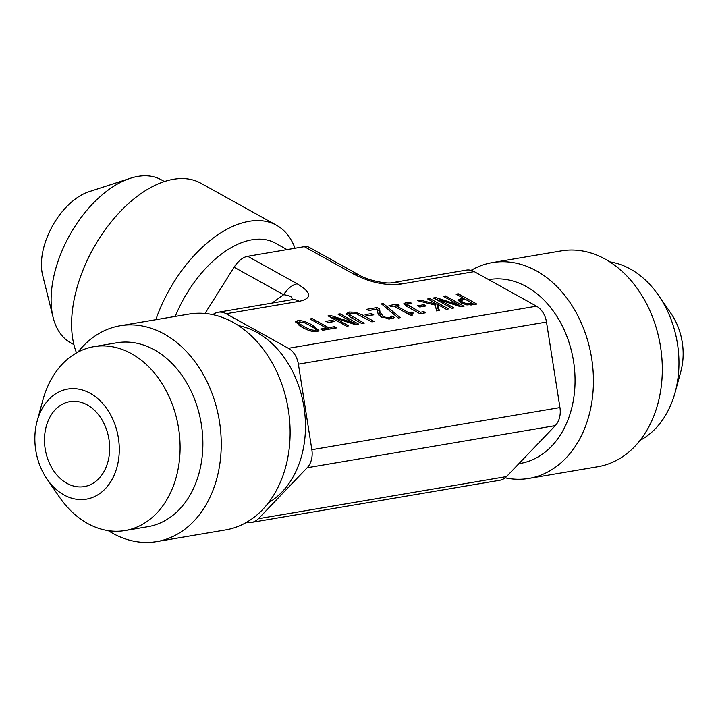 <?xml version="1.0" encoding="UTF-8"?>
<svg xmlns="http://www.w3.org/2000/svg" width="718" height="718" viewBox="0 0 718 718"><rect width="100%" height="100%" fill="white"/><g stroke="black" fill="none" stroke-linecap="round" stroke-linejoin="round"><path stroke-width="1.08" d="M304.109 326.681L310.4 329.733L314.816 330.379L315.884 329.822L315.381 328.871L310.302 325.622L304.127 322.606L299.586 321.924L298.526 322.481L299.047 323.441L304.109 326.681M315.265 331.671L315.884 329.822M298.526 322.481L298.123 324.051L299.819 325.927M316.88 331.528C313.227 332.156 308.21 330.675 301.802 327.076L295.538 321.835L297.521 320.784C301.156 320.138 306.182 321.619 312.608 325.236L318.882 330.468L316.88 331.528M314.322 328.027L318.245 331.133M295.771 322.741L298.742 322.211M328.135 322.588L325.873 321.332L332.281 320.246L334.534 321.493L328.135 322.588M332.281 320.246L332.066 321.915M327.946 322.481L331.878 321.817M346.462 314.287L350.321 313.416M346.282 313.748L349.083 312.034L355.293 312.222L362.572 315.094L374.168 321.529L371.924 321.915L355.85 313.515L351.192 313.201L349.558 314.583L364.179 323.226L361.926 323.612L350.33 317.168L346.309 313.398M349.154 316.153L349.451 314.08L349.047 315.642L349.846 316.898M379.634 309.036L380.019 312.213L383.304 316.467L386.472 317.616L389.3 317.688L391.849 316.082L394.505 317.553L391.283 318.909L381.132 316.925L378.296 314.717L377.022 309.135L368.72 310.544L366.566 309.341L376.995 307.573L379.634 309.036L379.616 313.784L381.581 317.168M391.849 316.082L391.445 317.652L392.908 318.469M391.732 316.099L391.445 317.652M391.104 316.952L390.7 318.523L391.319 317.67M388.887 319.25L390.7 318.523M376.995 307.573L376.672 309.189M377.031 309.386L379.23 310.607M368.63 310.49L376.591 309.144M390.906 306.586L389.003 305.536L397.26 304.136L399.154 305.186L396.085 305.706L408.542 312.626L411.611 312.106L413.308 313.048L411.252 313.874L412.41 315.085L410.651 315.381L393.904 306.083L390.906 306.586M411.611 312.106L411.324 313.739M408.542 312.626L408.183 314.008M408.425 314.143L411.208 313.676M396.085 305.706L395.726 307.089M397.26 304.136L396.883 305.572M394.074 306.173L396.049 305.841M419.788 307.026L417.526 305.769L423.934 304.683L426.187 305.94L419.788 307.026M423.934 304.683L423.719 306.362M419.599 306.918L423.521 306.254M451.936 308.327L433.349 298.006L435.871 297.584L459.385 305.204L443.356 296.31L445.456 295.951L464.043 306.272L460.848 306.819L439.317 299.801L454.036 307.968L451.936 308.327M439.317 299.801L438.976 301.129M445.456 295.951L445.106 297.279M459.323 305.446L461.566 306.694M459.385 305.204L459.116 306.254M435.871 297.584L435.467 299.146L439.174 300.348M472.48 303.292L465.076 299.173L461.046 300.662L462.841 302.359L466.897 303.723L472.48 303.292L472.076 304.863L471.134 305.015M460.759 301.802L461.055 300.438L460.642 302.233L461.279 303.167M457.931 300.259L461.064 298.329L462.966 298.006L456.038 294.156L458.281 293.779L476.869 304.1L467.032 304.926L460.579 302.799L457.958 299.873M458.281 293.779L457.913 295.197M462.93 298.149L464.851 299.218M472.444 303.436L474.392 304.513M462.966 298.006L462.563 299.577L458.084 300.725M435.287 305.141L417.589 300.68L420.506 300.187L435.332 303.938L435.099 303.095L427.677 298.975L429.92 298.589L448.508 308.911L446.264 309.287L437.72 304.549L439.326 310.472L436.58 310.939L435.287 305.141M437.72 304.549L437.316 306.119L438.527 310.607M429.92 298.589L429.552 300.016M435.153 303.292L437.684 304.692M435.332 303.938L435.036 305.078M420.506 300.187L420.209 301.345M406.639 306.137L406.989 304.279L420.281 312.267L423.862 311.666L425.837 312.761L420.012 313.748L406.262 306.11L403.875 303.624L406.173 302.44L409.52 302.125L411.899 303.454L408.614 303.57L407.043 304.567L406.926 306.487M423.862 311.666L423.476 313.156M420.281 312.267L419.913 313.694M409.52 302.125L409.17 303.499M404.117 304.495L407.689 303.786M400.222 317.706L398.275 318.038L381.446 303.894L383.367 303.57L400.222 317.706M383.367 303.57L382.963 305.132L398.328 318.029M367.365 315.929L365.112 314.672L371.511 313.586L373.773 314.834L367.365 315.929M371.511 313.586L371.296 315.256M367.176 315.821L371.107 315.148M346.606 326.205L328.018 315.893L330.54 315.462L354.046 323.091L338.025 314.188L340.126 313.838L358.704 324.15L355.509 324.698L333.987 317.679L348.697 325.855L346.606 326.205M333.987 317.679L333.646 319.016M340.126 313.838L339.776 315.166M353.983 323.324L356.236 324.572M354.046 323.091L353.777 324.132M330.54 315.462L330.136 317.033L333.843 318.236M312.195 318.577L328.584 327.677L334.256 326.708L336.455 327.929L322.858 330.244L320.659 329.015L326.34 328.054L309.952 318.954L312.195 318.577L311.827 320.004M326.34 328.054L325.927 329.625L322.732 330.163M334.256 326.708L333.987 328.35M328.584 327.677L328.18 329.239L333.852 328.279M326.295 328.198L328.18 329.239M304.324 246.669L353.839 274.168A19.826 11.282 -61 0 1 358.803 274.877L309.279 247.387A19.826 11.282 119 0 0 304.324 246.669L247.683 256.29A19.826 11.282 119 0 0 234.113 267.213L205.007 313.47M212.851 314.655A19.826 14.827 80.4 0 1 218.164 312.24A19.826 14.827 80.4 0 1 226.152 313.739L288.385 348.302A19.826 14.827 80.4 0 1 298.392 364.17L311.854 449.701A19.826 14.827 80.4 0 1 307.187 467.741L258.426 518.71A19.826 14.827 80.4 0 1 251.74 522.381A19.826 14.827 80.4 0 1 246.884 522.148M251.74 522.381L499.836 480.261A19.826 14.827 -99.6 0 0 506.522 476.59L555.292 425.621A19.826 14.827 -99.6 0 0 559.95 407.582L546.488 322.059A19.826 14.827 -99.6 0 0 536.481 306.182L474.248 271.619A19.826 14.827 -99.6 0 0 466.26 270.121L392.997 282.56A19.826 14.827 80.4 0 1 400.985 284.059L474.248 271.619M392.952 282.569A19.826 14.827 80.4 0 1 392.997 282.56C387.469 284.292 368.648 280.801 358.812 274.886A19.826 11.282 -61 0 0 358.803 274.877M226.152 313.739L299.415 301.3A19.826 14.827 -99.6 0 0 291.436 299.801A19.826 14.827 -99.6 0 0 291.427 299.801L292.109 299.711M234.113 267.213L283.637 294.712C290.727 295.717 293.339 297.414 291.463 299.792M272.059 303.086L283.637 294.712A19.826 11.282 -61 0 1 297.198 283.789L247.683 256.29M609.744 261.846A93.259 69.772 80.4 0 1 658.63 295.493L670.98 313.425A55.825 41.761 80.4 0 1 680.835 371.484L675.1 392.486A93.259 69.772 80.4 0 1 640.043 440.385M658.63 295.493A93.259 69.772 80.4 0 1 675.1 392.486M471.116 270.354A109.459 81.888 80.4 0 1 492.333 262.591L561.207 250.896A109.459 81.888 80.4 0 1 660.264 345.107A109.459 81.888 80.4 0 1 597.852 466.736L528.969 478.421A109.459 81.888 80.4 0 1 505.149 477.847M492.333 262.591A109.459 81.888 80.4 0 1 591.39 356.801A109.459 81.888 80.4 0 1 528.969 478.421M488.689 279.643L488.922 279.607A93.259 69.772 80.4 0 1 573.314 359.871A93.259 69.772 80.4 0 1 520.137 463.487L518.854 463.702M87.219 404.889A43.098 32.238 80.4 0 1 109.63 450.231A43.098 32.238 80.4 0 1 84.284 486.598A43.098 32.238 80.4 0 1 45.288 449.504A43.098 32.238 80.4 0 1 69.861 401.622A43.098 32.238 80.4 0 1 87.219 404.889M63.929 494.917A55.825 41.761 80.4 0 1 47.02 479.077A55.825 41.761 80.4 0 1 37.165 421.017A55.825 41.761 80.4 0 1 90.639 393.545A55.825 41.761 80.4 0 1 117.124 466.664A55.825 41.761 80.4 0 1 63.929 494.917M37.165 421.017L42.9 400.016A93.259 69.772 80.4 0 1 93.968 346.65A93.259 69.772 80.4 0 1 178.36 426.914A93.259 69.772 80.4 0 1 125.183 530.53A93.259 69.772 80.4 0 1 87.623 523.467A93.259 69.772 80.4 0 1 59.37 497.009L47.02 479.077M93.968 346.65L116.747 342.782A93.259 69.772 80.4 0 1 201.139 423.046A93.259 69.772 80.4 0 1 147.962 526.671L125.183 530.53M77.957 352.116A109.459 81.888 80.4 0 1 120.148 325.766A109.459 81.888 80.4 0 1 219.205 419.985A109.459 81.888 80.4 0 1 156.793 541.605A109.459 81.888 80.4 0 1 112.708 533.312A109.459 81.888 80.4 0 1 108.256 530.656M120.148 325.766L189.031 314.08A109.459 81.888 80.4 0 1 288.08 408.291A109.459 81.888 80.4 0 1 225.667 529.911L156.793 541.605M238.493 325.631A93.259 69.772 80.4 0 1 303.732 405.634A93.259 69.772 80.4 0 1 268.55 502.69M155.815 319.716A109.459 62.313 -61 0 1 249.128 221.306A109.459 62.313 -61 0 1 276.502 225.228A109.459 62.313 -61 0 1 295.026 248.249M175.264 316.414A93.259 53.087 -61 0 1 252.036 239.785A93.259 53.087 -61 0 1 275.362 243.133L287.021 249.613M76.521 352.906A109.459 62.313 -61 0 1 93.421 248.275A109.459 62.313 -61 0 1 173.451 179.285A109.459 62.313 -61 0 1 200.825 183.207L276.502 225.228M73.891 344.595L70.66 342.8A93.259 53.087 -61 0 1 53.096 317.374A93.259 53.087 -61 0 1 130.344 178.27A93.259 53.087 -61 0 1 137.883 176.395A93.259 53.087 -61 0 1 161.209 179.742L164.44 181.537M53.096 317.374L42.613 275.03A55.825 31.78 -61 0 1 88.852 191.76L130.344 178.27M310.4 329.733L310.122 330.81M299.047 323.441L298.643 325.003M312.608 325.236L312.222 326.717M297.521 320.784L297.117 322.346M349.083 312.034L348.67 313.595M352.52 316.755L352.152 318.182M362.572 315.094L362.204 316.512M355.293 312.222L355.015 313.308M389.3 317.688L388.932 319.079M386.472 317.616L386.176 318.765M383.304 316.467L382.954 317.805M380.019 312.213L379.616 313.784M466.897 303.723L466.601 304.863M470.622 303.606L470.236 305.087M462.841 302.359L462.491 303.723M461.064 298.329L460.651 299.9M409.457 306.254L409.089 307.681M406.173 302.44L405.769 304.001M353.839 274.168C370.201 282.569 385.916 285.872 400.985 284.059M299.415 301.3C312.42 298.347 311.675 292.504 297.198 283.789M536.481 306.182L288.385 348.302M506.522 476.59L258.426 518.71M307.187 467.741L555.292 425.621M559.95 407.582L311.854 449.701M298.392 364.17L546.488 322.059M410.849 315.444L411.252 313.874M218.164 312.24L291.427 299.801"/></g></svg>
